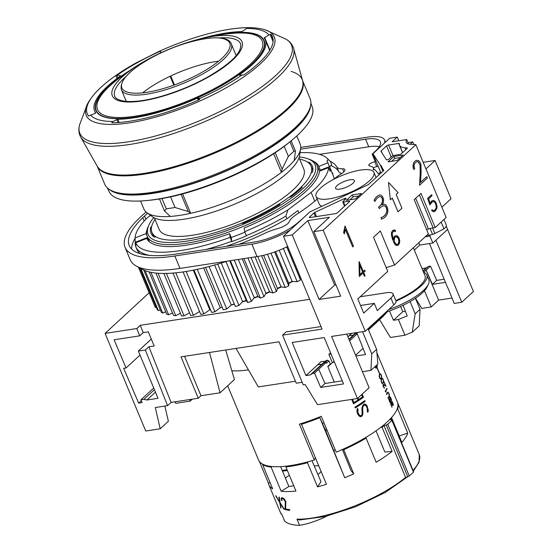 <?xml version="1.0" encoding="UTF-8"?>
<svg xmlns="http://www.w3.org/2000/svg" width="553" height="553" viewBox="0 0 553 553"><rect width="100%" height="100%" fill="white"/><g stroke="black" fill="none" stroke-linecap="round" stroke-linejoin="round"><path stroke-width="0.83" d="M302.574 80.538L310.088 98.593A111.25 33.456 157.4 0 1 262.896 151.004A111.25 33.456 157.4 0 1 152.123 192.354A111.25 33.456 157.4 0 1 104.669 184.101L97.155 166.045M217.066 35.371A90.768 27.297 157.4 0 1 254.739 34.03A90.768 27.297 157.4 0 1 219.292 86.862A90.768 27.297 157.4 0 1 105.236 117.063A90.768 27.297 157.4 0 1 125.358 73.542M213.382 36.021A91.114 27.401 157.4 0 1 255.023 33.857A91.114 27.401 157.4 0 1 219.437 86.89A91.114 27.401 157.4 0 1 104.946 117.208A91.114 27.401 157.4 0 1 128.414 71.385M161.379 52.59L159.637 51.132M159.658 51.146L160.315 50.821L159.658 51.146M160.805 52.079L160.287 50.828A100.287 30.159 157.4 0 1 224.228 30.173A100.287 30.159 157.4 0 1 247.689 27.685L247.101 28.03L247.737 27.788M247.516 27.878L242.014 31.604M239.532 75.139L239.414 74.849A92.448 27.802 -22.6 0 0 265.288 39.899A92.448 27.802 -22.6 0 0 264.161 37.963L268.896 34.874L271.094 34.424M273.092 39.242L271.088 34.417A100.287 30.159 157.4 0 1 272.435 36.685A100.287 30.159 157.4 0 1 243.921 74.911L242.58 74.932M242.753 75.07L239.318 75.153L239.497 74.793L239.318 75.153M119.137 122.469L117.796 119.254A92.448 27.802 -22.6 0 0 197.428 98.164L198.251 97.971L199.495 98.572A98.137 29.509 157.4 0 0 222.237 87.201A98.137 29.509 157.4 0 0 242 74.966M112.273 122.766L112.017 122.151L112.95 121.487L117.865 119.254M95.206 113.317L88.618 116.026A100.287 30.159 157.4 0 1 87.27 113.766A100.287 30.159 157.4 0 1 115.791 75.54L116.911 74.987M95.731 112.936L95.185 113.33L95.717 112.902A92.448 27.802 -22.6 0 1 94.591 110.959A92.448 27.802 -22.6 0 1 120.471 76.01M120.63 75.865L117.499 74.966A98.137 29.509 157.4 0 1 137.255 62.731A98.137 29.509 157.4 0 1 160.004 51.36M290.774 141.119A106.549 32.039 157.4 0 1 148.453 200.366M122.22 193.536A106.549 32.039 -22.6 0 0 128.476 194.594M300.597 148.937L299.595 155.476A81.028 24.367 157.4 0 1 288.072 172.266A81.028 24.367 157.4 0 1 214.647 211.626A81.028 24.367 157.4 0 1 152.428 216.735L147.077 212.843M300.3 150.278L300.3 150.264A84.609 25.445 157.4 0 1 300.3 150.278A84.609 25.445 157.4 0 1 288.597 166.322A84.609 25.445 157.4 0 1 213.887 206.774A84.609 25.445 157.4 0 1 148.239 213.576A84.616 25.445 -22.6 0 0 170.317 216.43L164.49 211.039L166.301 208.847L175.045 207.506L188.262 211.529L190.661 213.306A84.616 25.445 -22.6 0 0 281.394 172.363L282.085 169.183L288.362 156.361L293.885 151.273L295.433 151.087L294.237 160.508A84.616 25.445 -22.6 0 0 300.3 150.264A84.616 25.445 -22.6 0 0 300.141 144.015L296.788 135.955M310.655 105.284A110.413 33.201 157.4 0 1 294.818 129.395A110.413 33.201 157.4 0 1 193.08 183.582A110.413 33.201 157.4 0 1 109.017 189.216M310.89 103.086L312.327 107.158A110.04 33.09 157.4 0 1 297.113 135.651A110.04 33.09 157.4 0 1 189.091 191.711A110.04 33.09 157.4 0 1 109.169 191.725L107.296 187.833M300.763 122.877A106.549 32.039 -22.6 0 0 304.42 117.692M308.45 111.436A109.688 32.986 157.4 0 1 301.779 121.701A109.688 32.986 157.4 0 1 294.251 129.485A109.688 32.986 157.4 0 1 126.92 194.49A109.688 32.986 157.4 0 1 114.934 191.988M299.685 159.223A86.185 25.915 157.4 0 1 311.062 166.177A86.185 25.915 157.4 0 1 299.304 188.891A86.185 25.915 157.4 0 1 214.059 232.986A86.185 25.915 157.4 0 1 151.937 232.412A86.185 25.915 157.4 0 1 155.02 219.437M299.042 157.681L303.832 169.19A78.346 23.558 157.4 0 1 293.138 189.838A78.346 23.558 157.4 0 1 215.642 229.924A78.346 23.558 157.4 0 1 159.167 229.405L154.384 217.896M375.114 366.542L375.687 367.627L376.558 367.372A75.215 22.618 -22.6 0 0 376.676 367.192L375.784 365.927M376.994 364.8L377.118 367.137A75.215 22.618 157.4 0 1 376.724 367.793L375.66 367.994L374.962 366.68M379.69 378.045L379.171 376.441L379.51 374.485A75.215 22.618 -22.6 0 0 379.752 374.091L380.25 373.717L381.148 374.671L381.688 376.275L381.466 378.197A75.215 22.618 157.4 0 1 381.217 378.598L380.153 378.798L379.69 378.045M384.605 387.971A75.215 22.618 157.4 0 1 384.494 388.144L383.139 386.34L383.022 384.605A75.215 22.618 -22.6 0 0 383.208 384.321L385.524 385.593L384.135 382.268A75.215 22.618 -22.6 0 0 384.231 382.082L385.973 386.27L383.367 384.757A75.215 22.618 157.4 0 1 383.208 385.006L383.747 387.287L384.335 387.715A75.215 22.618 -22.6 0 0 384.432 387.563L384.605 387.971L384.342 387.701M388.752 393.356L387.84 392.602A75.215 22.618 157.4 0 1 386.575 394.593L386.409 394.185A75.215 22.618 -22.6 0 0 387.674 392.188L388.842 393.155L389.388 396.294A75.215 22.618 157.4 0 1 388.116 398.298L387.95 397.89A75.215 22.618 -22.6 0 0 389.215 395.893L388.752 393.356M391.303 403.469L390.936 404.029L391.303 403.469M390.95 403.572L391.178 405.017M391.987 407.305L390.902 404.796M391.04 405.183L390.743 403.275M390.722 403.89L391.275 403.04M390.881 402.895L391.987 404.139M391.766 404.001L391.78 403.013L392.499 405.135L391.579 402.874M391.628 403.075L391.787 401.582M391.524 402.045L392.077 401.63L391.524 402.045M391.814 401.519L392.748 402.653M393.577 405.176L392.436 402.418M392.651 402.847L391.932 401.983L391.807 403.123M392.125 402.059L391.724 402.356L392.125 402.059M392.499 405.135L392.651 405.501A75.215 22.618 157.4 0 1 392.533 405.695L391.268 403.448M389.996 402.439L388.718 398.526L390.28 402.328A75.215 22.618 -22.6 0 0 390.439 402.079L389.706 397.089A75.215 22.618 -22.6 0 0 389.934 396.688L391.234 398.907L391.655 400.911L390.086 397.116A75.215 22.618 157.4 0 1 389.886 397.476L390.618 402.473A75.215 22.618 157.4 0 1 390.432 402.757L389.996 402.439M385.918 391.469L386.298 391.987A75.215 22.618 157.4 0 1 386.167 392.181L385.158 391.185A75.215 22.618 -22.6 0 0 386.858 388.393L387.024 388.8A75.215 22.618 157.4 0 1 385.579 391.22L385.441 391.254A75.056 22.569 -22.6 0 0 386.886 388.835L386.775 388.559M381.598 382.635L381.079 381.024L381.418 379.075A75.215 22.618 -22.6 0 0 381.667 378.674L382.621 378.501L383.056 379.254L383.602 380.858L383.374 382.78A75.215 22.618 157.4 0 1 383.132 383.181L382.061 383.381L381.598 382.635M379.455 373.296A75.215 22.618 157.4 0 1 379.337 373.482L377.16 368.243A75.215 22.618 -22.6 0 0 377.27 368.056L379.455 373.296L377.181 368.208M227.663 385.787L258.548 459.985A75.215 22.618 -22.6 0 0 314.311 460.013L299.38 424.144A75.215 22.618 -22.6 0 0 321.258 416.291L336.189 452.16A75.215 22.618 -22.6 0 0 387.155 421.994A75.215 22.618 -22.6 0 0 397.42 402.176L376.78 352.579M282.279 515.223L280.371 512.41A75.215 22.618 157.4 0 0 282.051 514.843L284.636 521.05A75.215 22.618 -22.6 0 0 299.56 525.35L296.982 519.143L299.553 519.986L325.171 516.509L355.69 506.714L385.13 492.543L407.699 476.769M321.079 471.391A21.94 6.595 157.4 0 1 318.003 474.488M293.719 485.7A21.94 6.595 157.4 0 1 288.887 486.467L280.627 466.628M279.32 497.188L280.088 502.684L284.387 509.354A75.215 22.618 157.4 0 1 283.966 509.23L280.191 503.313L281.062 508.076A75.215 22.618 157.4 0 1 280.73 507.903L279.714 502.546L275.671 495.73A75.215 22.618 -22.6 0 0 275.995 495.903L279.611 501.917L278.899 497.064A75.215 22.618 -22.6 0 0 279.32 497.188M281.629 500.541L281.131 498.688L281.622 497.728A75.215 22.618 -22.6 0 0 282.963 497.949L284.525 499.276L285.887 501.709L285.597 508.933A75.215 22.618 -22.6 0 0 289.482 509.527L289.813 510.343A75.215 22.618 157.4 0 1 285.03 509.527L285.334 501.564L283.254 498.758A75.215 22.618 157.4 0 1 281.995 498.543L281.629 498.965L282.065 500.638A75.215 22.618 157.4 0 1 281.629 500.541L281.754 500.465A75.056 22.569 -22.6 0 0 282.016 500.527M397.552 402.522A75.215 22.618 -22.6 0 1 397.711 402.867A75.215 22.618 -22.6 0 1 397.69 408.964L407.741 433.11A75.215 22.618 157.4 0 1 401.865 442.407L391.814 418.262A75.215 22.618 -22.6 0 1 390.418 419.775L391.794 419.879A1.569 0.47 157.4 0 1 392.084 420.017L413.623 471.757A1.569 0.47 -22.6 0 1 413.45 472.131A78.346 23.558 -22.6 0 1 409.261 475.988A1.569 0.47 -22.6 0 1 407.768 476.748L405.57 477.405L384.038 425.665A75.215 22.618 -22.6 0 1 382.061 427.269L380.747 427.372M319.537 416.99L325.129 429.501L344.706 477.737A75.215 22.618 157.4 0 0 353.747 473.873L343.696 449.727A75.215 22.618 -22.6 0 0 366.114 438.107L376.164 462.253A75.215 22.618 157.4 0 0 392.112 451.407L382.061 427.269M344.706 477.737L319.51 417.003M311.982 460.711L321.01 481.711L317.553 486.868A75.215 22.618 157.4 0 0 326.45 484.297L301.468 424.275A75.215 22.618 -22.6 0 0 319.724 417.722M317.553 486.868L307.503 462.723L308.125 461.79M288.887 486.467L281.159 491.244A75.215 22.618 157.4 0 0 295.945 491.057L285.894 466.912A75.215 22.618 -22.6 0 0 307.503 462.723M281.159 491.244L271.108 467.098L272.028 466.538M270.037 482.499L268.419 483.128A75.215 22.618 157.4 0 0 268.882 484.815A75.215 22.618 157.4 0 0 272.657 488.797L262.613 464.651A75.215 22.618 -22.6 0 0 271.108 467.098M268.419 483.128L259.419 461.499M282.182 470.375A21.152 6.359 -22.6 0 0 287.048 469.67M282.5 471.135L287.408 470.534M301.468 424.275L301.841 423.377M376.026 430.842L384.84 452.015L392.112 451.407M279.714 502.546L280.862 507.827M275.919 495.868L279.846 502.47M279.611 501.917L279.044 497.106M280.191 503.313L284.097 509.161A75.056 22.569 -22.6 0 0 284.297 509.223M285.03 509.527L285.161 509.458A75.056 22.569 -22.6 0 0 289.779 510.253M285.403 504.737L285.161 509.458M285.466 502.629L285.535 504.661M285.334 501.564L285.597 502.559M284.892 500.493L285.466 501.488M284.124 499.387L285.023 500.424M283.254 498.758L284.256 499.311M281.995 498.543L282.127 498.474A75.056 22.569 -22.6 0 0 283.385 498.682M281.677 497.735L281.263 498.619L281.754 500.465M392.084 420.017A1.569 0.47 157.4 0 1 391.911 420.391A78.346 23.558 157.4 0 1 387.729 424.255A1.569 0.47 157.4 0 1 386.229 425.015L384.038 425.665M326.83 516.108A33.692 10.134 157.4 0 1 299.56 525.35M285.403 478.103A21.94 6.595 157.4 0 1 289.357 475.221M314.429 465.889A21.94 6.595 157.4 0 1 318.791 465.889M353.747 473.873L351.176 470.88L342.39 449.499M407.741 433.11L399.162 435.923M391.814 418.262L390.681 418.503M262.613 464.651L263.138 464.389M285.894 466.912L286.91 466.068M397.69 408.964L397.082 409.165M366.114 438.107L364.98 437.921M343.696 449.727L343.192 449.14M325.129 429.501A61.113 18.373 -22.6 0 0 326.519 428.928M322.517 423.301A61.113 18.373 -22.6 0 0 323.934 422.72M325.593 431.091A66.595 20.026 -22.6 0 0 327.155 430.455M335.194 449.769A66.595 20.026 157.4 0 1 333.639 450.405M377.194 365.464L376.876 364.911L376.946 366.729L376.351 366.722L375.812 365.892M377.298 366.328L377.07 365.63M377.118 367.137L377.16 366.363M376.724 367.793L376.586 367.835A75.056 22.569 -22.6 0 0 376.98 367.171M376.123 368.16L376.586 367.835M375.321 367.04L375.003 366.646M375.687 367.627L375.183 367.074M376.005 365.989L376.144 366.48M376.489 366.687L376.946 366.729M376.026 367.738L375.549 367.662M379.683 374.886L379.579 377.284L380.181 378.432L381.058 378.183A75.215 22.618 -22.6 0 0 381.287 377.803L381.522 376.234L381.058 374.872L380.409 374.153L379.918 374.505A75.215 22.618 157.4 0 1 379.683 374.886L379.545 374.92A75.056 22.569 -22.6 0 0 379.78 374.54M380.409 374.153L379.918 374.505M379.386 375.826L379.545 374.92M379.365 376.475L379.247 375.86M381.148 374.671L380.167 373.78M381.39 375.259L381.01 374.706M381.688 376.275L381.252 375.293M381.722 377.257L381.549 376.31M381.466 378.197L381.584 377.298M381.217 378.598L381.079 378.632A75.056 22.569 -22.6 0 0 381.328 378.231M380.616 378.95L381.079 378.632M380.519 378.549L380.042 378.466L379.227 376.51M385.752 386.105L384.148 382.247M383.146 385.524L383.07 385.04M383.291 386.188L383.008 385.559M383.747 387.287L383.153 386.222M384.052 387.694L383.609 387.321M384.335 387.715L383.913 387.729M385.524 385.593L383.181 384.37M389.084 393.743L387.888 392.125M389.381 394.752L388.946 393.777M389.388 396.294L389.347 395.644M388.075 398.195A75.056 22.569 -22.6 0 0 389.25 396.328M386.533 394.489A75.056 22.569 -22.6 0 0 387.701 392.637L388.165 392.506M391.593 402.791L391.987 402.093L391.669 403.165M392.609 402.695L391.669 401.561M391.849 404.174L390.743 402.93M391.04 405.052L390.812 403.607M390.798 404.063L391.165 403.503L390.798 404.063M390.757 397.752L389.872 396.791M391.234 398.907L390.618 397.794M391.531 399.909L391.095 398.941M391.455 400.427L391.393 399.95M390.086 397.116L389.948 397.151A75.056 22.569 -22.6 0 1 389.747 397.517L389.886 397.476M389.858 398.001L389.747 397.517M389.893 398.388L389.713 398.042M390.052 399.086L389.754 398.43M390.48 400.752L389.913 399.121M390.639 401.464L390.342 400.787M390.674 401.907L390.501 401.506M390.618 402.473L390.536 401.941M390.28 402.328L389.519 401.526L388.745 398.969M386.105 392.105A75.056 22.569 -22.6 0 0 386.16 392.022L385.78 391.503M381.591 379.476L381.273 381.058L381.722 382.427L382.427 383.132L382.966 382.766A75.215 22.618 -22.6 0 0 383.194 382.386L383.429 380.823L382.966 379.455L382.317 378.736L381.826 379.088A75.215 22.618 157.4 0 1 381.591 379.476L381.452 379.51A75.056 22.569 -22.6 0 0 381.688 379.13M382.317 378.736L381.826 379.088M381.294 380.409L381.452 379.51M381.273 381.058L381.155 380.443M383.056 379.254L382.075 378.37M383.298 379.842L382.918 379.296M383.602 380.858L383.16 379.876M383.63 381.846L383.457 380.893M383.374 382.78L383.492 381.881M383.132 383.181L382.994 383.215A75.056 22.569 -22.6 0 0 383.236 382.814M382.531 383.54L382.994 383.215M382.427 383.132L381.95 383.056L381.135 381.093M365.18 401.43A75.215 22.618 157.4 0 1 355.233 407.969L354.895 407.16A75.215 22.618 -22.6 0 0 364.849 400.621L365.18 401.43L364.773 400.669M355.213 407.92A75.056 22.569 -22.6 0 0 365.091 401.423M368.305 410.298L367.828 412.42L367.206 410.927L367.379 408.626L366.459 406.407L364.738 404.817A75.215 22.618 157.4 0 1 363.473 405.688L362.63 407.651L362.892 413.976L361.89 416.126A75.215 22.618 157.4 0 1 360.846 416.775L359.312 416.209L358.067 414.778L357.107 412.469L356.885 410.409L357.508 408.308L358.13 409.794L357.839 412.089L358.766 414.308L360.584 415.904A75.215 22.618 -22.6 0 0 361.482 415.338L362.167 414.225L361.904 407.927L363.072 404.92A75.215 22.618 -22.6 0 0 364.475 403.96L365.886 404.499L367.054 405.93L368.305 410.298L366.964 405.923L365.789 404.492L364.441 403.98M367.766 412.275L368.215 410.291M364.738 404.817L364.648 404.817A75.056 22.569 -22.6 0 1 363.383 405.681L363.473 405.688M362.837 406.828L363.383 405.681M362.63 407.651L362.74 406.828M362.637 409.082L362.533 407.644M362.886 412.51L362.54 409.075M362.892 413.976L362.789 412.503M362.644 414.902L362.803 413.976M361.89 416.126L362.547 414.902M360.784 416.755A75.056 22.569 -22.6 0 0 361.8 416.119M358.13 409.794L357.473 408.439M357.867 410.699L358.033 409.787M357.839 412.089L357.777 410.699M358.766 414.308L357.75 412.089M359.934 415.669L358.669 414.308M360.584 415.904L359.844 415.662M362.16 394.171L363.459 397.289L362.097 394.234M363.459 397.289A75.215 22.618 157.4 0 1 353.512 403.828L351.673 399.404M353.491 403.78A75.056 22.569 -22.6 0 0 363.369 397.289M352.51 399.28L353.885 402.584L352.42 399.294M353.885 402.584A75.215 22.618 -22.6 0 0 358.005 399.978L357.404 398.526M358.026 397.994L358.669 399.536L357.957 398.056M358.669 399.536A75.215 22.618 -22.6 0 0 362.505 396.916L361.586 394.704M300.756 423.722L301.565 424.51M315.39 457.725L314.311 460.013M248.442 369.881A75.215 22.618 157.4 0 1 231.797 370.738M140.552 200.988L143.904 209.048A84.616 25.445 -22.6 0 0 148.232 213.569A84.609 25.445 157.4 0 1 148.239 213.569L148.232 213.569M162.008 198.541L166.301 208.847M170.607 196.847L175.045 207.506M182.594 193.93L190.661 213.306M281.394 172.363L273.638 153.734M284.194 146.345L288.362 156.361M289.945 141.81L293.885 151.273M242.083 31.604A92.448 27.802 -22.6 0 0 199.115 39.152M199.17 99.181L199.91 98.911M199.882 98.883L199.398 99.63M199.426 99.623A100.287 30.159 157.4 0 1 112.017 122.766L111.803 122.648M112.017 122.766L112.39 121.895M117.969 77.814L116.78 74.959L117.499 74.966M142.577 92.863A59.544 17.903 157.4 0 1 218.635 61.196M300.493 277.274A96.367 28.977 157.4 0 1 299.671 277.724M292.696 281.436A96.367 28.977 157.4 0 1 288.728 283.44M281.567 286.869A96.367 28.977 157.4 0 1 277.329 288.797M269.995 291.956A96.367 28.977 157.4 0 1 265.64 293.733M258.196 296.595A96.367 28.977 157.4 0 1 253.875 298.15M246.382 300.687A96.367 28.977 157.4 0 1 242.255 301.993M234.424 304.268A96.367 28.977 157.4 0 1 230.981 305.187M222.195 307.281A96.367 28.977 157.4 0 1 220.564 307.627M299.249 157.011A90.492 27.215 157.4 0 1 307.627 158.718L309.521 159.388A92.061 27.685 157.4 0 1 317.208 165.644A92.061 27.685 157.4 0 1 304.648 189.907A92.061 27.685 157.4 0 1 213.582 237.009A92.061 27.685 157.4 0 1 147.229 236.401A92.061 27.685 157.4 0 1 148.211 226.536L149.068 224.718A90.492 27.215 157.4 0 1 153.755 217.571M307.627 158.718A90.492 27.215 157.4 0 1 302.837 188.711A90.492 27.215 157.4 0 1 200.442 238.44A90.492 27.215 157.4 0 1 149.068 224.718M139.764 267.604L157.315 309.756L158.331 310.592L140.669 268.17A117.519 35.337 157.4 0 1 140.669 268.17L140.448 267.984A112.038 33.692 -22.6 0 0 140.676 268.164A112.038 33.692 -22.6 0 0 143.69 269.968A112.038 33.692 -22.6 0 0 143.987 270.113L143.683 269.975A117.519 35.337 157.4 0 1 143.69 269.968L161.338 312.397L162.769 313.026A117.519 35.337 -22.6 0 0 165.734 311.816M145.121 270.597A117.519 35.337 157.4 0 1 145.107 270.604L144.803 270.465A112.038 33.692 -22.6 0 0 145.121 270.597A112.038 33.692 -22.6 0 0 149.123 271.889A112.038 33.692 -22.6 0 0 149.51 271.979L149.116 271.889A117.519 35.337 157.4 0 1 149.123 271.889M149.116 271.889L166.778 314.318L168.596 314.733L150.934 272.304A117.519 35.337 157.4 0 1 150.934 272.304L150.54 272.214A112.038 33.692 -22.6 0 0 150.948 272.304A112.038 33.692 -22.6 0 0 155.891 273.051A112.038 33.692 -22.6 0 0 156.354 273.099L155.884 273.058A117.519 35.337 157.4 0 1 155.891 273.051L173.538 315.48L175.73 315.68A117.519 35.337 -22.6 0 0 180.465 313.302M158.082 273.244A117.519 35.337 157.4 0 1 158.068 273.251L157.598 273.21A112.038 33.692 -22.6 0 0 158.082 273.244A112.038 33.692 -22.6 0 0 163.882 273.452A112.038 33.692 -22.6 0 0 164.421 273.452L163.875 273.459A117.519 35.337 157.4 0 1 163.882 273.452M166.412 273.417A117.519 35.337 157.4 0 1 166.398 273.424L165.852 273.431A112.038 33.692 -22.6 0 0 166.412 273.417A112.038 33.692 -22.6 0 0 172.992 273.071A112.038 33.692 -22.6 0 0 173.594 273.023L172.985 273.078A117.519 35.337 157.4 0 1 172.992 273.071L190.647 315.5L193.467 315.251A117.519 35.337 -22.6 0 0 199.55 311.512M193.467 315.251L175.806 272.823A117.519 35.337 157.4 0 1 175.806 272.823L175.197 272.878A112.038 33.692 -22.6 0 0 175.813 272.823A112.038 33.692 -22.6 0 0 183.078 271.924A112.038 33.692 -22.6 0 0 183.741 271.827L183.078 271.931A117.519 35.337 157.4 0 1 183.078 271.924L200.739 314.36L203.815 313.883A117.519 35.337 -22.6 0 0 209.794 309.791A103.812 31.217 -22.6 0 0 210.499 309.666M229.633 233.691A93.236 28.037 157.4 0 1 186.485 245.145A93.236 28.037 157.4 0 1 146.801 238.419L135.727 242.732A105.111 31.611 -22.6 0 0 180.582 250.592A105.111 31.611 -22.6 0 0 230.166 237.341L229.633 233.691L231.216 237.486A93.236 28.037 -22.6 0 0 244.924 232.17M135.727 242.732L135.831 246.783A106.57 32.046 -22.6 0 0 135.872 246.88A106.57 32.046 -22.6 0 0 149.296 255.355M135.831 246.762A106.57 32.046 157.4 0 1 135.25 242.255L135.029 237.928L146.103 233.622L146.987 235.737M135.872 246.88L136.992 249.562A106.57 32.046 -22.6 0 0 140.144 253.703M313.046 161.047A93.236 28.037 157.4 0 1 318.784 166.384L327.915 162.824L329.498 166.619A103.024 30.982 157.4 0 1 330.189 171.423L328.613 167.628L319.482 171.181A93.236 28.037 157.4 0 1 244.198 228.023L244.73 231.672A105.111 31.611 -22.6 0 0 287.926 209.912L311.125 192.389A103.024 30.982 -22.6 0 0 328.613 167.628M320.595 170.746A93.236 28.037 -22.6 0 0 320.443 170.365A93.236 28.037 -22.6 0 0 320.367 170.179L318.784 166.384M339.936 189.112A10.182 3.062 157.4 0 1 335.747 188.608A10.182 3.062 157.4 0 1 339.542 183.79A10.182 3.062 157.4 0 1 350.056 179.773A10.182 3.062 157.4 0 1 354.466 180.817A10.182 3.062 157.4 0 1 349.696 185.552A10.182 3.062 157.4 0 1 339.936 189.112M360.563 170.075A31.341 9.422 157.4 0 1 373.932 172.405A31.341 9.422 157.4 0 1 360.639 187.163A31.341 9.422 157.4 0 1 329.429 198.81A31.341 9.422 157.4 0 1 316.067 196.488A31.341 9.422 157.4 0 1 329.36 181.73A31.341 9.422 157.4 0 1 360.563 170.075M423.577 272.311A40.742 12.249 157.4 0 1 426.833 275.021L428.838 279.853A40.742 12.249 157.4 0 1 428.409 284.214A40.742 12.249 157.4 0 1 388.787 309.556M428.409 284.214L427.123 286.938A38.392 11.544 157.4 0 1 386.091 312.044M413.354 247.737L425.022 275.774A38.779 11.661 157.4 0 1 395.817 300.542M426.833 275.021A40.742 12.249 157.4 0 1 396.017 301.102M382.89 171.257L380.25 164.912A40.742 12.249 157.4 0 1 381.75 166.723A40.742 12.249 157.4 0 1 381.992 167.58L383.347 170.836M381.992 167.58L383.823 170.393L376.835 176.849A40.742 12.249 157.4 0 1 375.508 178.066L368.492 184.55L358.434 189.244A40.742 12.249 157.4 0 1 349.448 193.432L309.908 211.882L283.44 236.311L322.06 329.09L282.555 335.153L303.224 384.826L305.166 384.529L317.477 404.651L357.452 398.519L331.613 336.431L365.263 331.268L323.201 230.207L313.827 231.645L340.676 296.145L319.102 299.456L292.254 234.956L283.44 236.311M433.421 211.82L431.506 210.354L432.197 209.815L433.58 210.679L435.577 209.449L436.365 207.161L435.494 203.29L434.015 201.651L432.37 201.741L429.944 204.9L427.752 198.327L431.651 194.725L432.045 195.672L428.672 198.79L430.089 203.338L431.997 200.774L433.428 200.386L434.789 201.057L436.027 202.751L437.064 206.525L436.856 208.626L434.852 211.426L433.421 211.82L431.63 210.334M430.047 203.2L431.872 200.794L433.428 200.386M429.944 204.9L427.628 198.347L431.651 194.725M431.506 210.354L432.197 209.815M433.552 210.672L434.478 210.465M434.354 210.479L435.577 209.449M435.453 209.463L436.096 208.419M435.971 208.433L436.365 207.161M436.241 207.181L436.338 206.387M436.213 206.407L436.034 204.582M435.909 204.596L435.494 203.29M435.37 203.304L434.72 202.239M434.596 202.253L434.015 201.651M433.891 201.672L433.172 201.541M396.19 194.442L401.934 208.239L398.042 211.834L392.298 198.036L390.349 199.833L388.503 182.442L398.132 192.644L396.19 194.442M392.201 198.119L398.042 211.834M388.503 182.442L390.349 199.833M381.176 196.896A4.5 2.724 81.3 0 0 379.842 196.571A4.5 2.724 81.3 0 0 379.427 196.695A18.145 10.984 81.3 0 0 374.941 201.472L374.167 200.366A18.463 11.178 -98.7 0 1 379.095 195.161A5.972 3.615 -98.7 0 1 379.628 195.009A5.972 3.615 -98.7 0 1 381.411 195.444A4.901 2.965 -98.7 0 1 383.561 200.843A7.383 4.465 -98.7 0 1 382.068 205.018A8.689 5.26 -98.7 0 1 383.706 204.271A8.689 5.26 -98.7 0 1 384.259 204.237A4.991 3.021 -98.7 0 1 386.388 205.681A5.675 3.436 -98.7 0 1 387.777 209.442A6.636 4.016 -98.7 0 1 387.19 214.059A14.337 8.682 -98.7 0 1 384.093 217.841A25.514 15.443 -98.7 0 1 381.425 219.175L381.155 217.626A23.35 14.136 81.3 0 0 383.595 216.396A12.65 7.659 81.3 0 0 386.36 213.043A5.081 3.076 81.3 0 0 386.824 209.539A4.106 2.489 81.3 0 0 385.849 206.836A3.781 2.288 81.3 0 0 384.162 205.751A18.042 10.922 81.3 0 0 384.079 205.764A18.042 10.922 81.3 0 0 379.973 207.928L379.282 208.571L378.708 207.188L381.307 204.492A8.972 5.433 81.3 0 0 382.586 200.476A3.214 1.942 81.3 0 0 381.176 196.896L381.052 196.909A4.5 2.724 81.3 0 0 379.78 196.585M379.282 208.571L378.584 207.209L381.183 204.513A8.972 5.433 81.3 0 0 382.462 200.497L382.586 200.476M382.462 200.497A3.214 1.942 81.3 0 0 381.052 196.909M379.565 195.015A5.972 3.615 -98.7 0 0 379.503 195.022A5.972 3.615 -98.7 0 0 378.971 195.181A18.463 11.178 -98.7 0 0 374.042 200.386L374.941 201.472M381.425 219.175L381.031 217.64A23.35 14.136 81.3 0 0 383.478 216.417A12.65 7.659 81.3 0 0 386.236 213.064A5.081 3.076 81.3 0 0 386.699 209.559A4.106 2.489 81.3 0 0 385.724 206.857A3.781 2.288 81.3 0 0 384.038 205.771A18.042 10.922 81.3 0 0 384.017 205.771L384.162 205.751M382.213 204.838A8.689 5.26 -98.7 0 1 383.588 204.292A8.689 5.26 -98.7 0 1 383.651 204.278M394.517 242.048L396.549 244.55L397.897 244.205L398.782 242.774L398.713 239.014L396.902 236.76L395.347 236.891L394.455 238.308L394.517 242.048M396.536 244.544L398.132 243.894L398.893 241.868L398.347 238.447L396.148 236.684M396.84 245.567L395.36 244.931L393.854 242.573L391.565 235.523L391.489 232.744L392.367 230.988L394.6 229.875L395.713 231.071L395.146 231.596L394.572 230.995L393.515 231.258L392.105 233.331L393.536 239.698L394.572 236.276L396.404 235.53L397.759 236.193L398.99 237.88L399.75 240.977L399.543 243.071L398.278 245.186L396.84 245.567L395.485 244.91L393.978 242.56M393.439 239.456L394.448 236.297L396.404 235.53M393.854 242.573L392.582 239.207M392.464 239.228L391.565 235.523M391.441 235.543L391.489 232.744M391.365 232.765L392.367 230.988M392.243 231.009L393.142 230.276M393.017 230.297L394.6 229.875M394.462 231.023L395.146 231.596M344.332 233.912L343.613 232.502L344.443 230.449L345.031 225.942L353.471 246.223L352.71 246.928L345.362 229.274L344.332 233.912L343.738 232.481M352.71 246.928L345.335 229.53M343.613 232.502L345.031 225.942M359.872 274.551L362.609 272.021L359.699 265.032M362.609 272.021L359.692 264.7L359.872 274.647L362.733 272M363.127 272.947L359.298 276.486L359.16 261.638L363.266 271.509L364.766 270.127L365.16 271.074L363.66 272.456L365.07 275.836L364.531 276.327L363.127 272.947M359.028 261.756L359.298 276.486M364.531 276.327L363.031 273.037M363.238 271.44L364.766 270.127M427.379 178.011L419.513 185.269L420.273 172.287L420.045 164.753L418.061 161.649L416.679 161.69L414.605 163.598L413.976 165.423L414.674 168.783L413.9 169.501L413.388 168.285L413.271 164.296L413.983 162.299L416.181 160.273L418.676 160.695L420.052 162.167L420.888 164.172L421.116 171.928L420.57 182.428L426.819 176.656L427.379 178.011M420.273 172.287L419.513 185.269M413.9 169.501L413.388 168.285M420.156 172.308L420.301 167.075M420.176 167.096L420.045 164.753M419.921 164.773L417.944 161.67L416.658 161.704M420.57 182.324L426.819 176.656M413.271 168.299L412.987 165.817L413.858 162.319L416.181 160.273M401.526 153.63A1.569 0.47 157.4 0 1 399.515 154.536L393.971 155.386A1.569 0.47 -22.6 0 0 391.959 156.299L389.098 158.939A1.569 0.47 157.4 0 1 387.584 159.727A1.569 0.47 157.4 0 1 386.429 159.755L380.948 151.356A1.569 0.47 157.4 0 1 380.941 151.328A1.569 0.47 157.4 0 1 381.155 150.921L386.561 145.916A1.569 0.47 157.4 0 1 388.572 145.01L398.699 143.455A1.569 0.47 157.4 0 1 399.363 143.573A1.569 0.47 157.4 0 1 399.377 143.656A28.694 8.627 -22.6 0 0 399.543 145.232A28.694 8.627 -22.6 0 0 404.969 147.755L407.043 147.914A1.569 0.47 157.4 0 1 407.34 148.052A1.569 0.47 157.4 0 1 407.126 148.467L401.526 153.63M365.263 331.268L393.791 304.938L390.916 298.039L377.312 310.606L374.291 303.362L363.729 313.116L357.839 298.973L387.736 271.378L373.524 237.23L380.34 230.94L394.552 265.087L428.395 233.85L414.183 199.702L420.999 193.412L435.211 227.56L446.147 217.467L415.856 144.686L323.201 230.207M321.97 206.248A31.341 9.422 157.4 0 1 319.226 204.078L316.067 196.488M410.098 301.579L415.179 313.793L412.227 332.284A40.742 12.249 -22.6 0 0 404.955 335.229L398.409 319.51L393.48 320.27L389.436 310.938M403.047 305.304L407.236 316.005A40.742 12.249 -22.6 0 0 398.409 319.51M362.54 331.689L371.768 353.858L370.939 370.399L377.899 363.971L376.614 349.385L368.015 328.731M329.989 161.213A109.688 32.986 157.4 0 1 336.749 166.888A23.503 7.065 -22.6 0 0 342.528 168.783A9.401 2.827 157.4 0 1 344.878 169.626A9.401 2.827 157.4 0 1 341.049 173.96A23.503 7.065 -22.6 0 0 334.199 179.061M317.159 199.115A105.768 31.804 157.4 0 1 297.182 214.011A23.503 7.065 -22.6 0 0 289.143 221.871A9.401 2.827 157.4 0 1 277.751 228.569A23.503 7.065 -22.6 0 0 264.763 233.338A109.688 32.986 157.4 0 1 238.841 244.426M373.061 153.997L372.141 154.135L375.293 161.725L374.816 161.801A4.251 1.279 -22.6 0 0 370.586 163.377A4.251 1.279 -22.6 0 0 368.782 165.382A4.251 1.279 -22.6 0 0 369.114 165.658L372.079 166.792A15.671 4.714 157.4 0 1 373.303 167.822A15.671 4.714 157.4 0 1 373.275 169.163A3.919 1.175 -22.6 0 0 373.268 169.494A3.919 1.175 -22.6 0 0 375.065 169.764L379.24 174.624M379.351 146.649A34.632 10.41 -22.6 0 0 368.754 146.801L319.489 154.356M135.043 238.44A112.19 33.74 -22.6 0 0 131.593 249.057M341.892 173.421A23.503 7.065 157.4 0 1 338.761 171.72A109.688 32.986 -22.6 0 0 330.832 165.561M144.195 221.041L142.798 217.675A112.19 33.74 -22.6 0 0 129.243 245.587A112.19 33.74 -22.6 0 0 175.826 254.097L254.145 242.076A34.632 10.41 -22.6 0 0 298.592 222.023L302.491 218.725M145.888 219.216L144.554 216.016L142.798 217.675M147.651 213.258A112.19 33.74 -22.6 0 0 146.407 214.343A112.19 33.74 -22.6 0 0 144.554 216.016M372.141 154.135L375.639 150.907A34.632 10.41 -22.6 0 0 380.367 141.775A34.632 10.41 -22.6 0 0 365.595 139.211L300.562 149.192M300.749 147.423L367.856 137.123A39.173 11.779 157.4 0 1 384.563 140.033A39.173 11.779 157.4 0 1 384.639 142.902M290.387 229.903A39.173 11.779 157.4 0 1 251.892 244.163L174.838 255.984A116.738 35.102 157.4 0 1 173.518 256.184A116.738 35.102 157.4 0 1 125.047 247.329A116.738 35.102 157.4 0 1 139.149 218.29A116.738 35.102 157.4 0 1 140.98 216.562A116.738 35.102 157.4 0 1 142.909 214.82A116.738 35.102 157.4 0 1 146.11 212.076M125.047 247.329L130.218 259.744A116.738 35.102 -22.6 0 0 178.681 268.599A116.738 35.102 -22.6 0 0 180.008 268.405L257.055 256.578A39.173 11.779 -22.6 0 0 287.684 246.507M378.224 166.412L376.828 166.626A4.251 1.279 -22.6 0 0 373.303 167.822L374.146 169.847M426.923 235.212A11.751 3.532 -22.6 0 0 432.557 234.389A3.919 1.175 -22.6 0 0 434.852 233.49L443.969 228.845A11.931 3.588 -22.6 0 0 446.285 225.106L443.948 219.493M441.149 222.078L443.969 228.845M147.679 237.472A93.236 28.037 -22.6 0 0 147.741 240.03M146.103 233.622A93.236 28.037 157.4 0 1 146.898 230.207M299.581 277.502A103.812 31.217 -22.6 0 0 300.403 277.053M209.055 266.518A117.519 35.337 157.4 0 1 209.048 266.525L208.301 266.712A112.038 33.692 -22.6 0 0 209.055 266.518A112.038 33.692 -22.6 0 0 217.702 264.099A112.038 33.692 -22.6 0 0 218.476 263.864L217.702 264.099L235.364 306.521L238.924 305.45A117.519 35.337 -22.6 0 0 242.615 301.592A103.812 31.217 -22.6 0 0 246.23 300.424A117.519 35.337 -22.6 0 0 247.792 302.574L251.421 301.323A117.519 35.337 -22.6 0 0 254.221 297.666A103.812 31.217 -22.6 0 0 257.871 296.332A117.519 35.337 -22.6 0 0 260.373 298.046L264.009 296.643A117.519 35.337 -22.6 0 0 265.882 293.228A103.812 31.217 -22.6 0 0 269.511 291.749A117.519 35.337 -22.6 0 0 272.919 293.007L276.507 291.466A117.519 35.337 -22.6 0 0 277.426 288.348A103.812 31.217 -22.6 0 0 280.986 286.744A117.519 35.337 -22.6 0 0 285.244 287.519L288.742 285.866A117.519 35.337 -22.6 0 0 288.687 283.095A103.812 31.217 -22.6 0 0 292.122 281.387A117.519 35.337 -22.6 0 0 297.175 281.677L300.521 279.929A117.519 35.337 -22.6 0 0 300.12 278.802L286.848 246.908M203.815 313.883L186.154 271.461A117.519 35.337 157.4 0 1 186.154 271.461A112.038 33.692 -22.6 0 0 193.999 270.03A112.038 33.692 -22.6 0 0 194.711 269.885L193.999 270.03L211.661 312.459L214.944 311.774L197.29 269.346A117.519 35.337 157.4 0 1 197.29 269.346A112.038 33.692 -22.6 0 0 205.598 267.403A112.038 33.692 -22.6 0 0 206.345 267.217L205.598 267.41A117.519 35.337 157.4 0 1 205.598 267.403L223.26 309.832L226.709 308.947A117.519 35.337 -22.6 0 0 231.23 304.952A103.812 31.217 -22.6 0 0 234.348 304.081M214.944 311.774A117.519 35.337 -22.6 0 0 220.239 307.696A103.812 31.217 -22.6 0 0 222.182 307.254M163.875 273.459L181.536 315.881L184.059 315.853A117.519 35.337 -22.6 0 0 189.527 312.818M168.596 314.733A117.519 35.337 -22.6 0 0 172.495 312.963M158.331 310.592A117.519 35.337 -22.6 0 0 160.287 309.874M138.361 267.051L155.338 307.461A117.519 35.337 -22.6 0 0 156.236 307.171M135.25 242.255L147.658 237.424M320.367 170.179L329.498 166.619M314.781 201.161L311.125 192.389M327.915 162.824A103.024 30.982 -22.6 0 0 327.908 162.81A103.024 30.982 -22.6 0 0 326.934 161.034L328.219 159.388A105.111 31.611 -22.6 0 0 327.798 158.918A105.111 31.611 -22.6 0 0 300.023 152.663M225.977 246.403A106.57 32.046 -22.6 0 0 286.959 218.794L285.846 216.112L287.926 209.912M244.73 231.672L246.258 235.64A106.57 32.046 -22.6 0 0 285.846 216.112M246.258 235.64L246.368 235.91A106.57 32.046 157.4 0 1 231.811 241.585L230.166 237.341M206.062 249.458A106.57 32.046 -22.6 0 0 231.7 241.315M150.547 215.366L147.126 217.944A105.111 31.611 -22.6 0 0 135.029 237.928M231.216 237.486L231.811 241.585M334.088 179.117A103.024 30.982 -22.6 0 0 333.362 175.916L327.908 162.81M332.097 173.448L332.878 173.511A103.812 31.217 -22.6 0 0 331.89 172.377M332.54 173.939L332.878 173.511M328.219 159.388L330.549 161.808L331.669 164.49L329.671 167.041M327.798 158.918L330.549 161.808M298.82 212.94L297.839 210.582L286.959 218.794M300.521 279.929L286.786 246.935M297.175 281.677L283.364 248.497M292.122 281.387L279.168 250.26M275.588 251.622L288.687 283.095M288.742 285.866L274.627 251.968M285.244 287.519L270.963 253.205M280.986 286.744L267.465 254.256M263.65 255.258L277.426 288.348M276.507 291.466L261.631 255.721M272.919 293.007L257.712 256.474M269.511 291.749L255.002 256.896M251.014 257.504L265.882 293.228M264.009 296.643L247.917 257.981M260.373 298.046L243.949 258.59M257.871 296.332L242.269 258.845M238.315 259.454L254.221 297.666M251.421 301.323L234.251 260.076M247.792 302.574L230.352 260.677M246.23 300.424L229.723 260.774M225.942 261.541L242.615 301.592M238.924 305.45L221.269 263.021A117.519 35.337 157.4 0 1 221.269 263.021A112.038 33.692 -22.6 0 0 227.013 261.189M220.495 263.256A112.038 33.692 -22.6 0 0 221.276 263.021L220.495 263.256A112.038 33.692 -22.6 0 1 218.476 263.864M214.599 264.998L231.23 304.952M226.709 308.947L209.048 266.525M203.663 267.88L220.239 307.696M196.578 269.498A112.038 33.692 -22.6 0 0 197.297 269.346L196.578 269.498A112.038 33.692 -22.6 0 1 194.711 269.885M193.301 270.168L209.794 309.791M185.483 271.564A112.038 33.692 -22.6 0 0 186.161 271.454L185.483 271.564A112.038 33.692 -22.6 0 1 184.612 271.696A112.038 33.692 -22.6 0 1 183.741 271.827M184.059 315.853L166.398 273.424M175.73 315.68L158.068 273.251M162.769 313.026L145.107 270.604M155.338 307.461L138.554 267.134M236.02 348.411L258.299 386.927L295.433 381.231M225.721 349.994L234.417 379.552L220.066 392.796L209.532 352.475M184.557 356.305L200.967 395.727L198.244 398.243L181.018 356.851L279.023 341.809L296.249 383.201L302.173 382.289M220.066 392.796L200.967 395.727M198.244 398.243L171.105 402.404L167.6 405.639L155.296 407.526L160.211 428.789L145.722 431.015L105.091 333.404L136.785 328.537L139.709 335.851L143.206 332.623L148.308 331.835L154.19 345.978L148.868 346.772L145.363 350.008L138.34 351.051L158.013 398.298L146.918 400.006L143.946 399.363L140.939 399.819L142.086 402.577L138.692 403.102L123.651 368.346L126.043 367.98L114.098 339.784L139.709 335.851M328.033 366.674L332.346 362.692L328.897 354.411L331.026 353.927M358.745 195.976L353.215 196.827L350.063 199.73M352.185 194.919L361.434 193.495L355.593 198.886L346.351 200.304L352.185 194.919L353.215 196.827M400.386 157.543L394.849 158.393L391.704 161.303M393.826 156.485L403.068 155.061L397.234 160.453L387.985 161.87L393.826 156.485L394.849 158.393M189.803 399.536L190.17 401.132L175.688 403.358L175.038 401.803M160.211 428.789L168.382 421.248L164.87 406.061M192.32 399.148L190.17 401.132M141.298 400.697L138.692 403.102M140.02 355.081L126.043 367.98M151.315 339.072L138.34 351.051M155.441 392.132L146.918 400.006M154.425 389.685L143.946 399.363M153.727 388.012L140.939 399.819M148.868 346.772L171.105 402.404M282.555 335.153L286.053 331.924L321.01 326.56M309.666 299.311L140.282 325.309L143.206 332.623M145.363 350.008L167.6 405.639M140.282 325.309L136.785 328.537M425.098 236.891L430.103 236.02L425.229 236.767M149.082 292.8L105.091 333.404M307.89 162.354L309.051 162.174A87.36 26.268 157.4 0 1 312.293 166.073A87.36 26.268 157.4 0 1 312.542 172.218L311.139 172.847M309.908 164.234L309.051 162.174M301.109 187.177L302.291 187.267A87.36 26.268 157.4 0 1 291.134 196.702L288.853 197.38M279.362 203.801L279.866 204.389A87.36 26.268 157.4 0 1 242.546 223.557M156.022 236.836L154.239 237.106A87.36 26.268 157.4 0 1 150.997 233.214A87.36 26.268 157.4 0 1 150.727 227.152L151.598 226.758M151.335 228.61L150.727 227.152M435.211 227.56L433.123 227.877A15.671 4.714 -22.6 0 0 428.437 228.956L426.591 229.509M441.882 207.216L451.027 198.776L435.093 160.494L425.948 168.935M394.552 265.087L386.16 267.583M418.787 242.719L419.755 245.055L414.321 250.067M390.916 298.039A15.671 4.714 -22.6 0 0 393.059 293.913L395.927 300.811A15.671 4.714 157.4 0 1 393.791 304.938M393.059 293.913A15.671 4.714 -22.6 0 0 386.374 292.751L360.238 296.761M446.271 226.108L447.64 229.391L432.84 243.044L419.755 245.055M430.103 236.02L429.695 235.025M429.971 236.145L432.84 243.044M374.291 303.362L360.542 305.47M408.563 143.987L406.718 139.55A21.906 6.588 -22.6 0 0 406.241 142.349A21.906 6.588 -22.6 0 0 410.354 144.271L415.856 144.686M400.572 306.466L402.819 311.65L405.377 311.256M415.427 298.274L420.024 309.321L419.188 325.855L412.227 332.284M423.702 272.359L426.135 270.106L438.626 300.12L431.236 306.943L421.766 308.394L415.531 298.198M431.236 306.943L424.483 290.726M351.722 333.348L349.137 335.733L353.45 335.07L355.558 333.646L357.093 333.411M334.15 361.434L332.346 362.699M328.987 360.929L326.788 360.217L324.964 361.372L321.127 361.586L317.622 364.821L321.929 364.164L324.037 362.74L326.125 362.415L326.47 363.252L328.987 360.929L330.314 364.116L327.798 366.439L334.302 382.054M327.943 366.777L330.314 364.116M342.224 380.837L324.991 383.485L318.735 369.245L326.125 362.415M326.788 360.217L324.058 362.733M324.964 361.372L321.97 364.137M330.576 352.862L328.897 354.411M346.8 334.102L369.127 387.743L357.452 398.519M447.771 287.595L454.2 303.417L461.748 302.256L435.916 240.209M426.135 270.106L432.391 284.353L445.58 282.327M451.974 298.067L438.626 300.12M429.446 243.569L447.66 287.698M422.015 268.551L426.218 267.901L428.333 266.477L430.504 266.145L426.225 270.099M428.333 266.477L423.142 271.267M387.038 311.747L368.187 329.139M334.192 361.544L333.134 362.519M387.466 311.602L382.87 316.613L368.498 329.878M356.733 332.581L355.579 333.639M356.049 332.685L353.491 335.042M404.955 335.229L390.432 337.461L379.558 319.675M370.939 370.399L362.45 371.699M356.761 332.574L365.526 354.508L355.911 355.98M402.819 311.65L393.48 320.27M363.065 348.342L355.6 355.233M357.238 333.77L349.6 340.821M355.558 333.646L349.095 339.611M353.45 335.07L348.936 339.238M349.137 335.733L347.941 336.839M430.504 266.145L436.676 280.399L444.287 279.23M436.676 280.399L432.391 284.353M324.991 383.485L320.705 387.439L314.539 373.178L312.369 373.517L310.254 374.941L305.947 375.598L292.164 342.487L324.217 337.572L343.517 383.934L320.705 387.439M376.614 349.385L371.768 353.858M378.549 173.829L380.547 171.983L372.936 153.706L389.678 138.257L397.261 137.089L398.789 140.766M372.936 153.706L380.25 164.912M381.128 172.882L380.547 171.983M420.024 309.321L415.179 313.793M426.218 267.901L422.99 270.887M321.929 364.164L310.254 374.941M317.622 364.821L305.947 375.598M318.818 369.231L314.539 373.178M324.037 362.74L312.369 373.517M447.591 229.433L473.416 291.486L461.748 302.256M407.996 142.633L412.732 141.907L413.824 144.533M423.19 162.319L435.093 160.494M412.732 141.907L410.181 144.257M292.254 234.956L307.821 220.592L329.394 217.281L313.827 231.645M406.718 139.55L392.181 141.775L397.261 137.089M335.457 213.652L309.97 217.564A1.569 0.47 157.4 0 1 309.3 217.447A1.569 0.47 157.4 0 1 309.514 217.039L313.938 212.953A1.569 0.47 157.4 0 1 314.788 212.414L344.249 198.672A1.569 0.47 157.4 0 1 346.074 198.416A1.569 0.47 157.4 0 1 345.86 198.831L342.998 201.472A1.569 0.47 -22.6 0 0 342.784 201.886A1.569 0.47 -22.6 0 0 343.448 202.004L348.998 201.154A1.569 0.47 157.4 0 1 349.669 201.271A1.569 0.47 157.4 0 1 349.455 201.679L337.468 212.746A1.569 0.47 157.4 0 1 335.457 213.652M335.989 284.885L334.669 285.092L319.102 299.456M307.821 220.592L334.669 285.092M119.317 100.86A70.231 21.118 157.4 0 1 146.255 60.256A70.231 21.118 157.4 0 1 146.745 59.98A70.231 21.118 157.4 0 1 192.907 40.832A70.231 21.118 157.4 0 1 234.99 36.616A70.231 21.118 157.4 0 1 207.562 77.489A70.231 21.118 157.4 0 1 119.317 100.86M230.656 33.526A89.178 26.814 157.4 0 1 253.309 34.459A89.178 26.814 157.4 0 1 218.476 86.365A89.178 26.814 157.4 0 1 106.425 116.04A89.178 26.814 157.4 0 1 114.471 81.885C124.453 73.736 135.043 66.526 146.255 60.256L146.745 59.98C161.448 51.892 176.836 45.505 192.907 40.832C205.253 37.3 217.834 34.86 230.656 33.526M235.322 103.494A114.665 34.48 157.4 0 1 125.759 142.197A114.665 34.48 157.4 0 1 79.584 124.833L87.395 104.095A101.876 30.636 157.4 0 0 123.25 123.685A101.876 30.636 157.4 0 0 224.345 88.826A101.876 30.636 157.4 0 0 265.495 29.959L285.714 39.028A114.665 34.48 157.4 0 1 235.322 103.494M302.581 80.558A111.25 33.456 157.4 0 1 247.965 136.992A111.25 33.456 157.4 0 1 144.533 174.133A111.25 33.456 157.4 0 1 97.162 166.059M107.8 173.234A111.305 33.47 157.4 0 1 97.245 166.211L80.717 137.116A115.383 34.694 157.4 0 0 91.66 144.402A115.383 34.694 157.4 0 0 236.643 106.01A115.383 34.694 157.4 0 0 293.629 48.491L302.622 80.717A111.305 33.47 157.4 0 1 247.654 136.197A111.305 33.47 157.4 0 1 107.8 173.234M291.127 71.413A111.305 33.47 157.4 0 1 302.622 80.717L302.505 80.372M264.127 29.53A101.876 30.636 157.4 0 1 265.495 29.959C255.617 26.807 241.861 26.876 224.228 30.173M219.036 37.929A68.164 20.496 157.4 0 1 233.829 38.869A68.164 20.496 157.4 0 1 240.624 43.846C242.186 52.362 231.016 63.533 207.126 77.365C184.543 90.049 154.674 100.01 135.485 101.323C120.195 102.499 114.872 98.234 114.768 96.236A68.164 20.496 157.4 0 1 125.78 76.743M225.41 39.636A59.544 17.903 157.4 0 1 227.269 40.293M121.404 89.752C119.337 80.911 129.043 70.418 150.513 58.272C182.932 40.016 227.283 30.906 231.348 43.984A59.544 17.903 157.4 0 1 202.156 74.289A59.544 17.903 157.4 0 1 127.342 94.107A59.544 17.903 157.4 0 1 121.404 89.752L126.243 101.379M150.54 58.259A58.397 17.558 157.4 0 1 223.91 38.828A58.397 17.558 157.4 0 1 201.105 72.816A58.397 17.558 157.4 0 1 127.736 92.247A58.397 17.558 157.4 0 1 150.54 58.259M246.548 28.438A98.137 29.509 157.4 0 1 268.896 34.874M112.95 121.487A98.137 29.509 157.4 0 1 90.602 115.059M405.57 477.405A75.215 22.618 157.4 0 1 296.982 519.143M397.711 402.867L419.243 454.601A75.215 22.618 157.4 0 1 413.036 470.347M413.45 472.131L391.911 420.391M409.261 475.988L387.729 424.255M407.768 476.748L386.229 425.015M181.101 194.324L188.262 211.529M275.221 152.69L282.085 169.183M173.808 85.148L170.103 76.252M174.472 84.913L170.739 75.955M117.029 78.505L115.791 75.54M118.052 122.545L116.801 119.538M198.251 100.148L197.428 98.164M199.011 99.81L198.244 97.971M273.099 41.662L270.064 34.369M269.912 50.129L264.631 37.431M143.987 270.113A112.038 33.692 -22.6 0 0 144.803 270.465M149.51 271.979A112.038 33.692 -22.6 0 0 150.54 272.214M156.354 273.099A112.038 33.692 -22.6 0 0 157.598 273.21M164.421 273.452A112.038 33.692 -22.6 0 0 165.852 273.431M173.594 273.023A112.038 33.692 -22.6 0 0 175.197 272.878M338.761 171.72L336.749 166.888M343.821 171.893L342.528 168.783M368.754 146.801L365.595 139.211M376.828 166.626L374.816 161.801M373.51 169.723L373.275 169.163M257.055 256.578L251.892 244.163M180.008 268.405L174.838 255.984M430.11 228.5L432.557 234.389M432.557 227.974L434.852 233.49M206.345 267.217A112.038 33.692 -22.6 0 0 208.301 266.712M428.437 228.956L415.683 198.313M433.123 227.877L419.395 194.891M327.646 360.169L325.026 362.588M356.968 333.1L356.547 333.494M402.543 152.697L398.699 143.455M405.784 149.704L404.969 147.755M407.229 148.356L407.043 147.914M382.012 152.974L381.155 150.921M391.178 157.017L386.561 145.916M393.01 155.669L388.572 145.01M309.742 217.585L309.514 217.039M315.5 216.714L313.938 212.953M316.516 216.562L314.788 212.414M344.747 199.861L344.249 198.672M345.017 205.771L343.448 202.004M349.282 201.838L348.998 201.154M80.717 137.116L79.964 135.575C78.63 132.215 78.505 128.635 79.584 124.833M293.629 48.491L293.062 46.874C291.625 43.556 289.171 40.943 285.714 39.028M231.348 43.984L236.186 55.611M87.395 104.095C94.542 90.761 110.911 76.957 136.494 62.689L159.755 51.056M151.937 232.412L153.734 236.725M268.882 484.815L280.371 512.41M413.361 471.135L419.07 462.239L419.243 454.601M311.062 166.177L312.86 170.483M159.464 198.962L164.49 211.039M291.154 140.815L295.433 151.087M173.794 85.155L170.096 76.259M95.51 113.171L94.591 110.959M269.698 50.489L265.288 39.899M147.229 236.401L149.51 241.875M373.932 172.405L376.075 177.561M385.448 142.156L384.563 140.033M317.208 165.644L319.51 171.167M402.619 152.621L399.543 145.232M344.574 206.186L342.784 201.886"/></g></svg>
